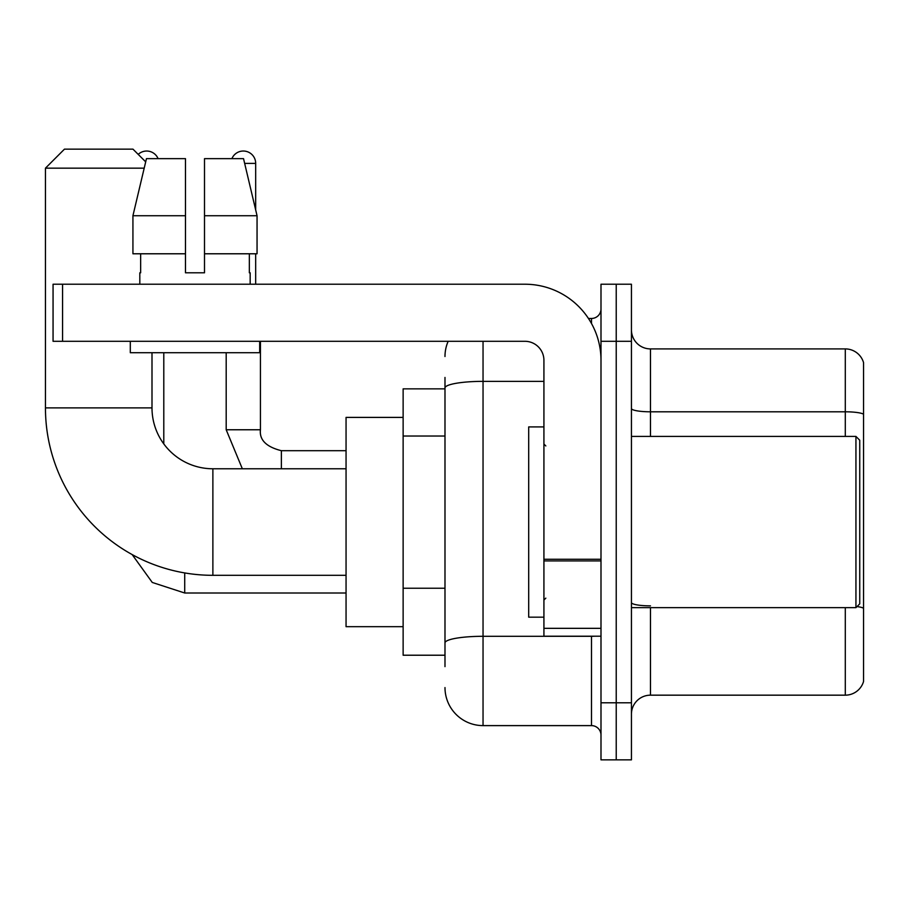 <?xml version="1.0" encoding="UTF-8"?>
<svg xmlns="http://www.w3.org/2000/svg" width="909" height="909" viewBox="0 0 909 909"><rect width="100%" height="100%" fill="white"/><g stroke="black" fill="none" stroke-linecap="round" stroke-linejoin="round"><path stroke-width="1.36" d="M444.99 388.859L403.13 388.859L403.13 655.219L444.99 655.219M444.99 666.638L444.99 377.451M600.997 702.782L600.997 759.856L616.222 759.856L616.222 702.782L616.222 759.856L631.437 759.856L631.437 702.782L616.222 702.782L616.222 341.295L616.222 702.782L600.997 702.782L600.997 341.295L616.222 341.295L616.222 284.222L616.222 341.295L631.437 341.295L631.437 702.782M631.437 341.295L631.437 284.222L600.997 284.222L600.997 341.295M483.043 341.295L483.043 725.609L591.486 725.609L591.486 636.198M588.453 318.468L591.486 318.468A9.51 9.51 0 0 0 600.997 308.958M444.99 424.617L444.99 387.961A38.053 6.613 180 0 1 483.043 381.36L543.923 381.36M600.997 735.131A9.51 9.51 0 0 0 591.486 725.609M444.99 356.521A38.053 38.053 0 0 1 448.16 341.295M483.043 725.609A38.053 38.053 0 0 1 444.99 687.568M631.437 714.201A19.021 19.021 0 0 1 650.469 695.169L845.29 695.169L845.29 607.655M863.55 362.611A19.021 19.021 0 0 0 845.29 348.908A19.021 19.021 0 0 1 863.55 362.611L863.55 681.477A19.021 19.021 0 0 1 845.29 695.169M863.55 414.174A19.021 3.306 180 0 0 845.29 411.8L845.29 348.908L650.469 348.908A19.021 19.021 0 0 1 631.437 329.887A19.021 19.021 0 0 0 650.469 348.908L650.469 436.422M204.502 272.802L185.481 272.802L204.502 272.802L185.481 272.802L204.502 272.802L204.502 158.655L243.532 158.655L257.054 215.728L257.054 253.781L204.502 253.781M231.897 158.655A12.362 12.362 0 0 1 255.679 163.404L255.679 209.934L257.054 215.728L204.502 215.728M346.056 575.317L212.876 575.317A167.426 167.426 0 0 1 45.45 407.891L45.45 168.165L64.471 149.144L132.964 149.144L145.69 161.859M212.876 575.317L212.876 468.771A60.88 60.88 0 0 1 151.996 407.891L151.996 352.715M144.19 168.165L45.45 168.165M403.13 417.401L346.056 417.401L346.056 626.676L403.13 626.676M138.213 154.382A12.362 12.362 0 0 1 158.086 158.655M163.79 443.899L163.79 352.715M255.679 253.781L255.679 284.222M600.997 636.198L543.923 636.198L543.923 559.262L600.997 559.262M600.997 360.328A76.106 76.106 0 0 0 524.891 284.222L62.573 284.222L62.573 341.295L524.891 341.295A19.021 19.021 0 0 1 543.923 360.328L543.923 559.262M62.573 341.295L53.063 341.295L53.063 284.222L62.573 284.222M139.816 272.802L140.645 272.802L139.816 272.802L139.816 284.222M250.168 272.802L249.339 272.802L250.168 272.802L250.168 284.222M249.339 253.781L249.339 272.802M185.481 215.728L132.93 215.728L146.451 158.655L185.481 158.655L185.481 272.802M140.645 272.802L140.645 253.781M130.305 341.295L130.305 352.715L259.679 352.715L259.679 341.295M185.481 253.781L132.93 253.781L132.93 215.728L146.451 158.655M257.054 253.781L257.054 215.728L243.532 158.655M855.937 436.422L859.744 440.229L859.744 603.849L855.937 607.655L855.937 436.422L631.437 436.422M543.923 426.912L528.697 426.912L528.697 617.166L543.923 617.166M444.99 436.025L403.13 436.025M444.99 588.237L403.13 588.237M594.793 636.198A9.51 1.648 0 0 1 591.486 636.3L483.043 636.3A38.053 6.613 180 0 0 444.99 642.902M591.486 323.479L591.486 318.468M650.469 607.655L650.469 695.169M845.29 436.422L845.29 411.8L650.469 411.8A19.021 3.306 0 0 1 631.437 408.493M863.55 608.235A19.021 3.306 180 0 0 857.039 606.564M650.469 605.86A19.021 3.306 -0 0 1 631.437 602.553M45.45 407.891L151.996 407.891M184.72 572.931L184.72 593.009L152.269 582.453L132.146 554.558L152.269 582.453L184.72 593.009L346.056 593.009M242.339 468.771L226.193 429.764L242.339 468.771L226.193 429.764L260.406 429.764C259.292 439.911 266.269 446.887 281.37 450.694L281.37 468.771M244.669 163.404L255.679 163.404M281.37 450.728L281.37 450.694C266.269 446.887 259.292 439.911 260.44 429.764L260.44 341.295M600.997 560.91L543.923 560.91M543.923 628.335L600.997 628.335M346.056 468.771L212.876 468.771M260.44 429.764C259.292 439.911 266.269 446.887 281.37 450.694L346.056 450.694M226.193 429.764L226.193 352.715M631.437 607.655L855.937 607.655M545.82 445.944L543.923 444.035M545.82 598.145L543.923 600.042"/></g></svg>
